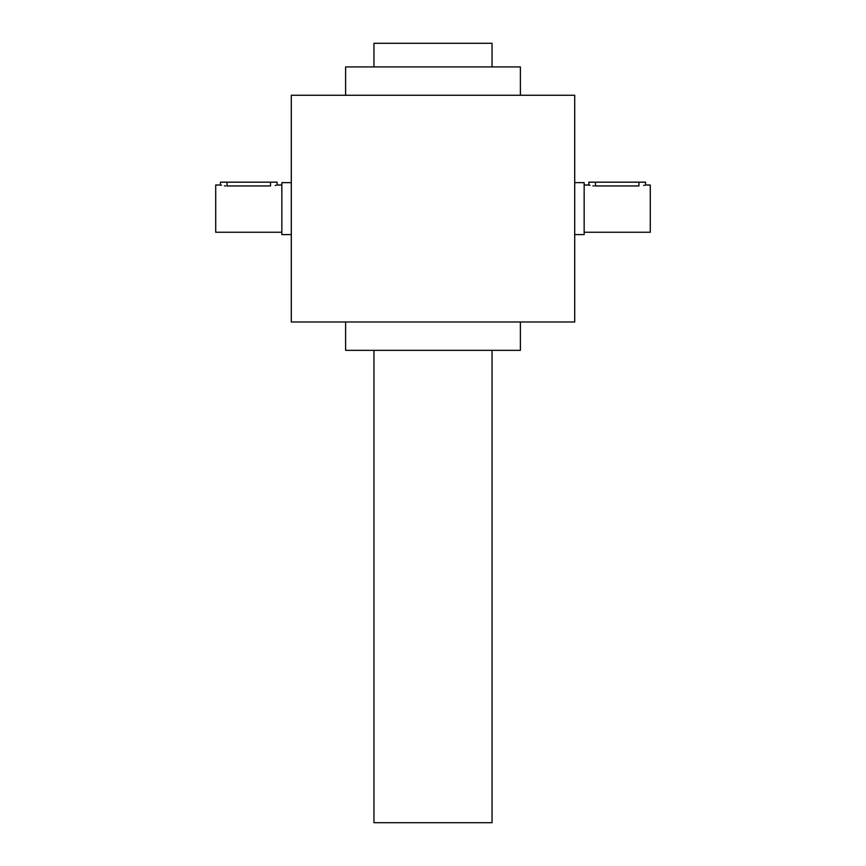 <?xml version="1.0" encoding="UTF-8"?>
<svg xmlns="http://www.w3.org/2000/svg" width="866" height="866" viewBox="0 0 866 866"><rect width="100%" height="100%" fill="white"/><g stroke="black" fill="none" stroke-linecap="round" stroke-linejoin="round"><path stroke-width="1.3" d="M291.29 95.26L291.29 321.99L574.71 321.99L574.71 95.26L291.29 95.26M345.61 95.26L345.61 66.92L520.39 66.92L520.39 95.26M345.61 321.99L345.61 350.34L520.39 350.34L520.39 321.99M590.017 185.302L588.88 185.01L588.88 182.174L645.56 182.174L645.56 185.01L650.29 185.01L650.29 232.25L584.16 232.25M595.494 182.174L595.494 185.952C586.964 184.923 586.964 184.923 595.494 185.952L595.407 185.952M594.13 185.909L592.939 185.811M638.946 182.174L638.946 185.952C647.487 184.923 647.487 184.923 638.946 185.952L595.494 185.952M644.477 185.292L643.633 185.476M574.71 182.65L584.16 182.65L584.16 234.61L574.71 234.61M221.577 185.302L220.44 185.01L220.44 182.174L277.12 182.174L277.12 185.01L281.84 185.01M281.84 232.25L215.71 232.25L215.71 185.01L220.44 185.01M270.506 182.174L270.506 185.952C279.036 184.923 279.036 184.923 270.506 185.952L226.957 185.952M276.027 185.292L275.193 185.476M225.69 185.909L224.489 185.811M227.054 185.952C218.513 184.923 218.513 184.923 227.054 185.952L227.054 182.174M291.29 234.61L281.84 234.61L281.84 182.65L291.29 182.65M492.05 350.34L492.05 822.7L373.95 822.7L373.95 350.34M492.05 66.92L492.05 43.3L373.95 43.3L373.95 66.92M588.88 185.01L584.16 185.01"/></g></svg>
